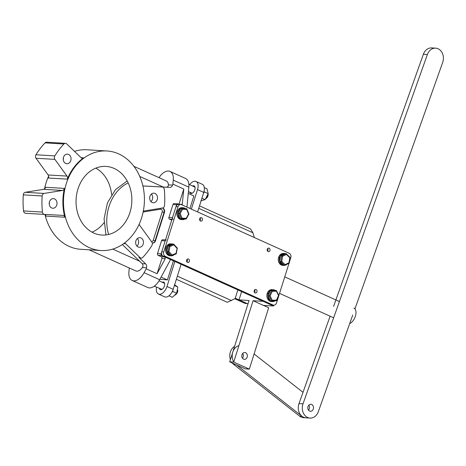 <?xml version="1.0" encoding="UTF-8"?>
<svg xmlns="http://www.w3.org/2000/svg" width="466" height="466" viewBox="0 0 466 466"><rect width="100%" height="100%" fill="white"/><g stroke="black" fill="none" stroke-linecap="round" stroke-linejoin="round"><path stroke-width="0.7" d="M254.372 237.549L252.91 232.779L250.533 228.905L199.518 205.873M176.369 279.297L227.385 302.329L235.138 298.555L237.858 289.916M185.468 208.634A5.982 4.852 93.4 0 0 184.542 208.069A5.982 4.852 93.4 0 0 183.126 207.714A5.982 4.852 93.4 0 0 178.035 212.508A5.982 4.852 93.4 0 0 181 219.305A5.982 4.852 93.4 0 0 182.416 219.661A5.982 4.852 93.4 0 0 184.955 218.962M183.126 207.714L182.119 207.655A5.982 4.852 93.4 0 0 177.028 212.449A5.982 4.852 93.4 0 0 179.993 219.247A5.982 4.852 93.4 0 0 181.408 219.603L182.416 219.661M172.601 244.044A5.982 4.852 93.4 0 0 171.721 243.893A5.982 4.852 93.4 0 0 166.63 248.687A5.982 4.852 93.4 0 0 169.589 255.485A5.982 4.852 93.4 0 0 171.01 255.834A5.982 4.852 93.4 0 0 174.086 254.733M171.721 243.893L170.713 243.829A5.982 4.852 93.4 0 0 165.622 248.623A5.982 4.852 93.4 0 0 168.587 255.426A5.982 4.852 93.4 0 0 170.003 255.776L171.01 255.834M169.921 246.52L169.047 245.966L173.678 244.108L173.929 244.912L169.921 246.52L168.96 251.57L172.006 255.007L176.02 253.399L177.196 248.081M177.307 248.11L173.678 244.108L172.472 244.038L167.842 245.897L166.735 251.722L168.96 251.57M166.735 251.722L170.253 255.688L171.564 255.741L176.177 253.894M167.842 245.897L169.047 245.966L167.941 251.791L171.459 255.758L172.006 255.007M171.674 255.677L176.09 253.906L176.02 253.399M182.491 209.234L180.191 213.62L179.148 213.568L181.798 208.512L186.627 208.704L186.674 209.403L182.491 209.234L181.798 208.512L180.592 208.442L177.942 213.498L179.148 213.568L181.321 218.816L182.078 218.164L186.26 218.333L188.561 213.946L186.674 209.403M181.332 218.816L186.15 219.008L186.26 218.333L186.155 219.008L180.121 218.746L177.942 213.498M186.318 218.909L188.916 213.958L186.784 208.815L180.592 208.442M122.348 244.539L142.188 263.674C143.184 264.828 143.237 266.115 142.357 267.536A8.598 4.806 114.3 0 1 136.835 271.171A8.598 4.806 114.3 0 1 135.845 270.932L88.989 249.782L100.988 250.51A49.856 40.437 -86.6 0 1 89.187 247.568A49.856 40.437 -86.6 0 1 64.483 190.92A49.856 40.437 -86.6 0 1 106.912 150.967A49.856 40.437 -86.6 0 1 118.719 153.902A49.856 40.437 -86.6 0 1 143.423 210.556A49.856 40.437 -86.6 0 1 100.988 250.51M89.023 249.793L80.909 249.31A49.856 40.437 -86.6 0 1 69.108 246.374A49.856 40.437 -86.6 0 1 45.004 214.622M139.206 224.134A2.749 2.231 -86.6 0 0 139.695 225.311L151.805 242.017A2.749 2.231 93.4 0 1 151.887 245.506A75.649 61.355 -86.6 0 1 142.812 257.395A2.749 2.231 -86.6 0 1 141.215 258.077L140.208 258.018A2.749 2.231 -86.6 0 1 139.561 257.855A2.749 2.231 -86.6 0 1 138.973 257.453L139.975 257.517L125.639 243.724A2.749 2.231 -86.6 0 0 124.399 243.159A2.749 2.231 -86.6 0 0 124.323 243.153M141.215 258.077A2.749 2.231 -86.6 0 1 140.563 257.919A2.749 2.231 -86.6 0 1 139.975 257.517M93.771 233.035A34.385 27.89 -86.6 0 1 76.733 193.967A34.385 27.89 -86.6 0 1 105.998 166.414A34.385 27.89 -86.6 0 1 114.135 168.436A34.385 27.89 -86.6 0 1 131.173 207.51A34.385 27.89 -86.6 0 1 101.908 235.062A34.385 27.89 -86.6 0 1 93.771 233.035M64.39 188.404L45.517 187.28A2.749 2.231 93.4 0 1 43.6 189.324L25.286 192.301A2.749 2.231 -86.6 0 0 23.3 194.852A75.649 61.355 93.4 0 0 23.55 210.952A2.749 2.231 93.4 0 0 24.954 213.125A2.749 2.231 93.4 0 0 25.607 213.288A2.749 2.231 93.4 0 0 25.618 213.288L44.468 214.407A2.749 2.231 93.4 0 0 44.491 214.412L62.869 215.385A2.749 2.231 93.4 0 0 62.869 215.385A2.749 2.231 93.4 0 1 64.838 217.22A49.856 40.437 -86.6 0 1 64.39 188.404A2.749 2.231 93.4 0 1 62.479 190.448L44.159 193.425A2.749 2.231 -86.6 0 0 42.173 195.976A75.649 61.355 93.4 0 0 42.423 212.077A2.749 2.231 93.4 0 0 43.827 214.249A2.749 2.231 93.4 0 0 44.48 214.407L25.607 213.288M83.554 157.858A2.749 2.231 -86.6 0 1 82.301 158.242A2.749 2.231 -86.6 0 1 81.649 158.079A2.749 2.231 -86.6 0 1 81.061 157.677L66.725 143.883A2.749 2.231 -86.6 0 0 65.485 143.324A2.749 2.231 -86.6 0 0 63.889 144.006A75.649 61.355 -86.6 0 0 54.813 155.894A2.749 2.231 93.4 0 0 54.895 159.384L67.005 176.09A2.749 2.231 -86.6 0 1 67.308 179.142A49.856 40.437 -86.6 0 1 83.554 157.858L81.101 157.712M142.823 185.654A2.749 2.231 93.4 0 0 143.173 185.852A2.749 2.231 93.4 0 0 143.819 186.016A2.749 2.231 93.4 0 0 143.831 186.016L162.209 186.994A2.749 2.231 93.4 0 1 162.22 186.994A2.749 2.231 93.4 0 1 164.277 189.324A75.649 61.355 93.4 0 1 164.527 205.424A2.749 2.231 -86.6 0 1 162.541 207.976A3.437 2.79 -86.6 0 1 164.434 212.496L155.504 240.811A3.437 2.79 -86.6 0 1 152.702 243.066A3.437 2.79 -86.6 0 1 152.254 242.996M54.539 198.918A4.811 3.903 93.4 0 0 53.398 198.632A4.811 3.903 93.4 0 0 49.303 202.489A4.811 3.903 93.4 0 0 51.685 207.958A4.811 3.903 93.4 0 0 52.827 208.244A4.811 3.903 93.4 0 0 56.922 204.388A4.811 3.903 93.4 0 0 54.539 198.918M68.572 154.421A4.811 3.903 93.4 0 0 67.43 154.135A4.811 3.903 93.4 0 0 63.335 157.991A4.811 3.903 93.4 0 0 65.718 163.461A4.811 3.903 93.4 0 0 66.859 163.747A4.811 3.903 93.4 0 0 70.954 159.89A4.811 3.903 93.4 0 0 68.572 154.421M155.015 193.442A4.811 3.903 93.4 0 0 153.873 193.157A4.811 3.903 93.4 0 0 149.778 197.013A4.811 3.903 93.4 0 0 152.161 202.483A4.811 3.903 93.4 0 0 153.302 202.768A4.811 3.903 93.4 0 0 157.397 198.912A4.811 3.903 93.4 0 0 155.015 193.442M140.982 237.94A4.811 3.903 93.4 0 0 139.841 237.654A4.811 3.903 93.4 0 0 135.746 241.516A4.811 3.903 93.4 0 0 138.128 246.986A4.811 3.903 93.4 0 0 139.27 247.265A4.811 3.903 93.4 0 0 143.365 243.409A4.811 3.903 93.4 0 0 140.982 237.94M136.922 246.095A4.811 3.903 93.4 0 0 137.371 238.54M150.955 201.597A4.811 3.903 93.4 0 0 151.403 194.042M63.271 159.698A4.811 3.903 93.4 0 0 63.388 157.729M49.239 204.195A4.811 3.903 93.4 0 0 49.355 202.227M142.357 267.536L146.493 267.781A3.437 2.79 93.4 0 0 145.648 263.878L138.973 257.453M161.23 186.936A2.749 2.231 93.4 0 0 161.219 186.93L169.77 187.384A3.437 2.79 93.4 0 0 172.554 185.124L172.88 184.093L183.796 189.021L178.996 204.248A1.375 1.118 -86.6 0 1 178.979 204.3M143.516 185.969L166.304 187.181C167.69 187.099 168.389 186.336 168.418 184.88L172.554 185.124M177.721 203.799L174.103 203.584A1.375 1.118 -86.6 0 0 172.985 204.487L176.597 204.702A1.375 1.118 -86.6 0 1 178.041 203.881L179.189 204.393M183.796 189.021L182.177 204.958M132.193 280.48A13.753 7.683 114.3 0 0 144.076 272.68L146.167 268.812L157.083 273.74L161.888 258.514A1.375 1.118 -86.6 0 0 161.253 256.754L158.137 255.345A1.375 1.118 93.4 0 1 157.502 253.58L161.574 240.66L165.191 240.875L161.12 253.795A1.375 1.118 93.4 0 0 161.749 255.56L170.585 259.55L159.669 279.722A13.753 7.683 114.3 0 1 147.786 287.516L132.193 280.48A13.753 7.683 114.3 0 1 128.925 271.777L129.286 267.973M165.191 240.875A1.375 1.118 -86.6 0 1 166.31 239.973M161.574 240.66A1.375 1.118 -86.6 0 1 162.698 239.757L165.488 239.926M171.727 220.156L169.542 219.166L171.989 219.311M176.597 204.702L172.525 217.622A1.375 1.118 93.4 0 0 173.154 219.381M172.985 204.487L168.908 217.406A1.375 1.118 93.4 0 0 169.542 219.166M157.083 273.74L165.22 258.712L164.871 256.964L161.253 256.754M159.023 177.668A13.753 7.683 114.3 0 1 169.991 171.424L185.585 178.466A13.753 7.683 114.3 0 1 188.852 187.163L186.953 207.114M169.991 171.424A13.753 7.683 114.3 0 1 173.259 180.126L172.88 184.093M162.541 207.976L144.221 210.952A2.749 2.231 93.4 0 0 143.26 211.395M65.485 143.324L46.612 142.2A2.749 2.231 -86.6 0 0 45.016 142.881A75.649 61.355 -86.6 0 0 35.94 154.77A2.749 2.231 93.4 0 0 36.022 158.259L48.132 174.966A2.749 2.231 -86.6 0 1 48.435 178.018L67.308 179.142M64.838 217.22L45.965 216.096A2.749 2.231 93.4 0 0 44.643 214.418M95.821 168.121A34.385 27.89 -86.6 0 1 111.601 194.73M104.04 222.672A34.385 27.89 -86.6 0 1 92.006 232.155M44.561 188.881A49.856 40.437 -86.6 0 1 48.621 176.148M74.502 151.368A49.856 40.437 -86.6 0 1 86.839 149.772L106.912 150.967M133.928 166.339L166.339 180.971A8.598 4.806 114.3 0 1 168.418 184.88M162.22 186.994L161.219 186.93A2.749 2.231 93.4 0 0 161.207 186.93L162.209 186.994M146.493 267.781L146.167 268.812M189.825 192.231A4.124 2.307 -65.7 0 0 190.705 193.384A4.124 2.307 -65.7 0 0 194.811 189.767A4.124 2.307 -65.7 0 0 194.101 185.864A4.124 2.307 -65.7 0 0 192.656 185.963M159.43 288.483A4.124 2.307 -65.7 0 0 160.31 289.636A4.124 2.307 -65.7 0 0 164.416 286.019A4.124 2.307 -65.7 0 0 163.706 282.111A4.124 2.307 -65.7 0 0 162.261 282.215M159.931 279.245L167.399 279.944L173.428 260.832M189.942 208.465L193.879 195.965L188.258 193.425M167.399 279.944L161.09 277.095M156.588 287.202A8.598 4.806 -65.7 0 0 158.417 294.034L164.649 296.848A8.598 4.806 -65.7 0 0 173.206 289.316L181.099 264.292M197.607 211.925L203.759 192.417A8.598 4.806 -65.7 0 0 202.279 184.28L196.04 181.466A8.598 4.806 -65.7 0 0 189.697 184.629M158.417 294.034A8.598 4.806 -65.7 0 0 166.974 286.497L174.861 261.478M191.375 209.112L197.526 189.598A8.598 4.806 -65.7 0 0 196.04 181.466M203.578 192.994L204.411 191.945L204.079 191.229M204.3 187.617L206.986 188.835L208.191 193.652L205.11 199.634L200.829 200.799M208.191 193.652L204.411 191.945M205.11 199.634L201.935 198.201M174.639 284.819L177.779 286.986L176.655 293.236L172.391 297.314L169.001 295.788M172.036 292.054L172.874 291.53L172.851 290.324M176.655 293.236L172.874 291.53M177.779 286.986L174.418 285.472M234.777 298.758L244.807 303.284A3.437 2.79 93.4 0 0 245.623 303.488L247.207 303.582M235.254 298.182L246.817 303.401A3.437 2.79 93.4 0 0 246.817 303.407L244.807 303.284M269.138 248.203A1.788 1.45 93.4 0 0 268.713 248.098A1.788 1.45 93.4 0 0 267.193 249.526A1.788 1.45 93.4 0 0 268.078 251.558A1.788 1.45 93.4 0 0 268.503 251.663A1.788 1.45 93.4 0 0 270.024 250.23A1.788 1.45 93.4 0 0 269.138 248.203M188.526 259.038A1.788 1.45 93.4 0 0 188.107 258.933A1.788 1.45 93.4 0 0 186.581 260.366A1.788 1.45 93.4 0 0 187.466 262.399A1.788 1.45 93.4 0 0 187.891 262.504A1.788 1.45 93.4 0 0 189.412 261.071A1.788 1.45 93.4 0 0 188.526 259.038M201.562 217.698A1.788 1.45 93.4 0 0 201.137 217.587A1.788 1.45 93.4 0 0 199.617 219.02A1.788 1.45 93.4 0 0 200.502 221.053A1.788 1.45 93.4 0 0 200.928 221.158A1.788 1.45 93.4 0 0 202.448 219.725A1.788 1.45 93.4 0 0 201.562 217.698M256.102 289.543A1.788 1.45 93.4 0 0 255.677 289.438A1.788 1.45 93.4 0 0 254.156 290.871A1.788 1.45 93.4 0 0 255.042 292.904A1.788 1.45 93.4 0 0 255.467 293.009A1.788 1.45 93.4 0 0 256.987 291.576A1.788 1.45 93.4 0 0 256.102 289.543M289.304 262.399L290.79 257.681A3.443 2.79 93.4 0 0 289.409 253.37L181.816 204.795A3.443 2.79 93.4 0 0 181.618 204.696A3.443 2.79 93.4 0 0 180.802 204.492A3.443 2.79 93.4 0 0 177.995 206.758L163.735 251.978A3.437 2.79 93.4 0 0 165.319 256.382L272.919 304.956A3.437 2.79 93.4 0 0 273.728 305.16A3.437 2.79 93.4 0 0 276.536 302.9L278.825 295.636M180.802 204.492L178.793 204.37A3.443 2.79 93.4 0 0 175.985 206.642L161.725 251.861A3.437 2.79 93.4 0 0 163.31 256.265L270.909 304.84A3.437 2.79 93.4 0 0 271.725 305.038L273.728 305.16M289.042 263.238L278.872 295.491L276.315 290.44L276.396 291.168L272.208 291.337L271.48 290.638L276.315 290.44L270.274 290.568L271.48 290.638L269.098 295.893L270.14 295.887L272.266 300.267L276.454 300.098L278.522 295.549L276.396 291.168M267.531 251.104A1.788 1.45 93.4 0 0 267.682 248.535M186.918 261.944A1.788 1.45 93.4 0 0 187.07 259.37M199.955 220.599A1.788 1.45 93.4 0 0 200.106 218.03M254.494 292.45A1.788 1.45 93.4 0 0 254.646 289.875M206.153 198.3L207.865 194.823M207.883 194.776L206.129 198.33M188.87 184.256L195.033 187.245M192.184 193.262L188.433 191.602M206.421 197.904L207.743 195.202M205.989 198.528L208.104 193.99A3.093 1.73 114.3 0 1 208.139 194.217A3.093 1.73 114.3 0 1 206.257 198.388L206.257 198.388M177.581 290.44L176.498 293.86L177.575 290.481M159.069 280.771L164.62 283.404M162.04 289.374L154.287 286.159M175.88 294.384L176.567 293.65L177.459 290.994M175.49 294.856L176.486 293.86L174.977 295.118M177.424 292.531L177.657 290.021A3.093 1.73 114.3 0 1 177.744 290.469A3.093 1.73 114.3 0 1 177.424 292.531L176.154 294.285M284.423 265.404A5.982 4.852 -86.6 0 1 283.777 265.422L282.775 265.358A5.982 4.852 -86.6 0 1 281.353 265.008A5.982 4.852 -86.6 0 1 278.586 257.401L280.142 257.71M283.777 265.422A5.982 4.852 -86.6 0 1 282.361 265.067A5.982 4.852 -86.6 0 1 279.594 257.459M286.87 264.298A5.982 4.852 -86.6 0 1 284.691 265.37M280.148 257.646L279.612 257.407A5.982 4.852 -86.6 0 1 284.487 253.475A5.982 4.852 -86.6 0 1 285.128 253.568M278.75 257.413L278.604 257.343A5.982 4.852 -86.6 0 1 283.485 253.417L284.487 253.475M278.604 257.343L279.612 257.407M282.507 256.358L281.61 255.846L286.136 253.626L286.433 254.436L282.507 256.358L281.814 261.467L285.046 264.647L288.972 262.725L289.864 257.296M289.974 257.331L286.136 253.626L284.936 253.556L280.404 255.776L279.6 261.665L281.814 261.467M279.6 261.665L283.334 265.34L284.656 265.387L289.159 263.179M280.404 255.776L281.61 255.846L280.806 261.741L284.534 265.41L285.046 264.647M289.066 263.191L288.972 262.725M270.274 290.568L267.892 295.823L270.344 300.873L271.573 300.943L272.266 300.267M267.892 295.823L269.098 295.893L271.55 300.943L276.408 300.745L276.454 300.098L276.385 300.745L271.596 300.943M275.045 300.803A5.982 4.852 -86.6 0 1 272.371 301.595L271.369 301.537A5.982 4.852 -86.6 0 1 269.948 301.182A5.982 4.852 -86.6 0 1 267.181 293.574L268.765 293.895M272.371 301.595A5.982 4.852 -86.6 0 1 270.956 301.24A5.982 4.852 -86.6 0 1 268.189 293.638M268.789 293.842L268.206 293.58A5.982 4.852 -86.6 0 1 273.082 289.648A5.982 4.852 -86.6 0 1 274.497 290.003A5.982 4.852 -86.6 0 1 275.161 290.376M267.344 293.586L267.199 293.522A5.982 4.852 -86.6 0 1 272.08 289.59L273.082 289.648M267.199 293.522L268.206 293.58M353.904 308.078A8.598 4.806 114.3 0 1 355.389 316.21A8.598 4.806 114.3 0 1 349.686 323.602M243.555 359.152A3.437 2.79 -86.6 0 1 241.854 355.243A3.437 2.79 -86.6 0 1 244.778 352.488A3.437 2.79 -86.6 0 1 245.594 352.692A3.437 2.79 -86.6 0 1 247.295 356.595A3.437 2.79 -86.6 0 1 244.37 359.35A3.437 2.79 -86.6 0 1 243.555 359.152M242.71 353.42A3.437 2.79 -86.6 0 1 242.425 358.179M273.775 305.16L273.507 306.011L263.471 305.411L268.666 307.758L249.316 369.13L245.302 368.891L229.709 361.849L249.06 300.483L239.017 299.883L241.621 291.617M249.316 369.13L233.722 362.088L229.709 361.849M263.471 305.411L253.073 300.721L233.722 362.088M247.97 303.925L239.017 299.883M273.507 306.011L263.109 301.316L253.073 300.721M267.402 248.926L267.909 248.955M232.202 362.979A10.316 8.365 93.4 0 0 233.524 364.272L299.603 416.132A10.316 8.365 93.4 0 0 303.616 417.699L306.028 417.845A10.316 8.365 93.4 0 1 302.015 416.278L299.603 416.132M236.676 364.995L302.015 416.278M234.608 346.308A10.316 8.365 93.4 0 0 230.396 359.665M238.912 345.626A10.316 8.365 93.4 0 0 233.775 361.931M302.999 392.325L254.104 353.944M308.504 410.138A3.507 2.843 93.4 0 0 309.243 408.886A3.507 2.843 93.4 0 0 308.795 405.187M313.257 409.125A3.507 2.843 93.4 0 0 310.863 404.284A3.507 2.843 93.4 0 0 308.055 406.445A3.507 2.843 93.4 0 0 310.449 411.286A3.507 2.843 93.4 0 0 313.257 409.125M354.935 308.876L442.7 62.397A10.316 8.365 93.4 0 0 435.658 48.155L431.638 47.916A10.316 8.365 93.4 0 0 423.373 54.277L333.604 306.378M330.109 316.198L298.986 403.603A10.316 8.365 93.4 0 0 306.028 417.845L310.041 418.084A10.316 8.365 93.4 0 0 318.313 411.723L352.745 315.016M435.658 48.155A10.316 8.365 93.4 0 0 427.386 54.516L302.999 403.847A10.316 8.365 93.4 0 0 310.041 418.084M128.179 182.922A40.093 32.521 93.4 0 0 108.59 234.468M252.91 232.779L198.743 208.325M177.36 276.157L231.52 300.611M176.981 248.349L173.929 244.912M180.191 213.62L182.078 218.164M23.55 210.952L42.423 212.077M162.314 208.017A3.437 2.79 -86.6 0 1 162.448 208.069A3.437 2.79 -86.6 0 1 164.032 212.473L155.102 240.782L155.504 240.811M151.514 241.621A2.062 1.672 93.4 0 0 153.262 240.27L155.102 240.782A3.437 2.79 -86.6 0 1 152.499 243.048M164.434 212.496L162.185 211.954A2.062 1.672 93.4 0 0 161.236 209.316A2.062 1.672 93.4 0 0 160.45 209.211L143.138 212.018M153.262 240.27L162.185 211.954M160.584 208.296A1.375 0.792 -99.2 0 0 160.45 209.211M142.188 263.674L145.648 263.878M166.304 187.181L169.77 187.384M178.996 204.248L182.328 204.446M158.137 255.345L161.749 255.56M157.502 253.58L161.12 253.795M168.908 217.406L172.525 217.622M161.888 258.514L165.22 258.712M173.259 180.126L188.852 187.163M144.076 272.68L159.669 279.722M123.706 243.607L125.639 243.724M45.016 142.881L63.889 144.006M35.94 154.77L54.813 155.894M36.022 158.259L54.895 159.384M48.132 174.966L67.005 176.09M43.6 189.324L62.479 190.448M25.286 192.301L44.159 193.425M23.3 194.852L42.173 195.976M163.193 187.017L139.777 176.445M112.725 249.094L139.771 261.304M197.526 189.598L203.759 192.417M166.974 286.497L173.206 289.316M177.995 206.758L175.985 206.642M272.919 304.956L270.909 304.84M165.319 256.382L163.31 256.265M163.735 251.978L161.725 251.861M289.666 257.616L286.433 254.436M272.208 291.337L270.14 295.887M235.301 364.377L233.524 364.272M302.999 403.847L298.986 403.603M427.386 54.516L423.373 54.277M127.183 180.965L115.539 189.58L107.436 202.873L104.075 218.804L105.951 234.94M176.235 253.819L177.319 248.139M289.205 263.115L289.986 257.366M276.548 300.652L278.878 295.514M333.639 317.795L279.542 293.37M339.429 301.543L284.743 276.856"/></g></svg>
